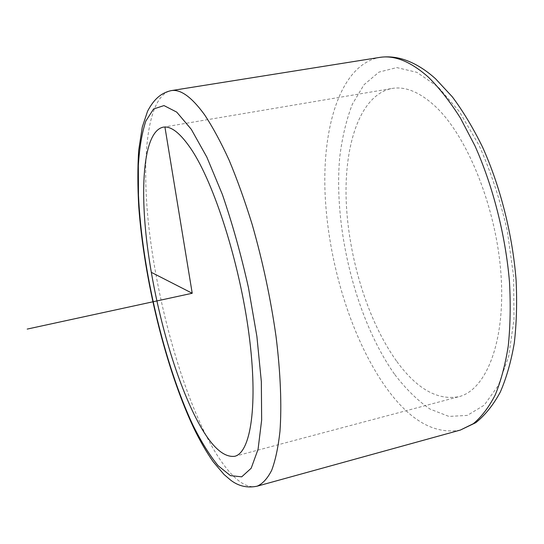 <?xml version="1.0" encoding="UTF-8"?>
<svg xmlns="http://www.w3.org/2000/svg" width="544" height="544" viewBox="0 0 544 544"><rect width="100%" height="100%" fill="white"/><g stroke="black" fill="none" stroke-linecap="round" stroke-linejoin="round"><path stroke-width="0.41" stroke-dasharray="2.72 2.04" d="M396.426 360.917C367.696 320.824 348.398 257.632 346.195 200.661C344.114 144.01 360.427 94.744 391.823 88.495C405.212 86.088 419.703 92.038 435.295 106.359C467.52 136.224 496.665 208.481 501.051 275.359C505.573 342.326 485.894 390.034 458.939 396.678C437.403 400.67 416.568 388.749 396.426 360.917M257.142 486.186C241.291 490.627 221.218 466.915 203.599 430.426C177.596 376.081 156.774 297.072 148.838 226.807C141.1 157.134 147.315 95.989 171 90.658M394.42 374.061C355.817 319.124 333.377 228.786 339.694 157.515C342.094 137.639 346.324 119.836 352.396 104.101L364.024 84.728L378.964 72.1L396.828 67.585L416.922 72.338L438.24 87.06L459.469 111.731L479.074 145.411C490.872 171.768 500.29 200.294 507.321 230.969L513.618 276.549L513.992 319.362L508.667 356.388L498.379 385.41L484.187 405.198L467.303 415.405L448.916 416.425L430.073 409.108C417.595 400.54 405.708 388.858 394.42 374.061M460.34 430.073C433.609 434.867 408.082 419.594 383.758 384.248C350.023 334.975 327.767 260.059 325.02 192.263C322.47 124.977 341.136 64.94 379.202 57.48M163.037 127.201L391.823 88.495M234.709 456.307L458.939 396.678M193.623 427.768L193.351 427.19"/><path stroke-width="0.82" d="M192.902 411.869C171.503 367.078 153.68 299.866 146.669 240.516C139.781 181.546 144.582 131.383 163.037 127.201C170.932 125.684 180.384 133.103 191.4 149.464C214.2 183.552 239.584 262.854 248.921 333.887C258.352 405.042 250.696 452.676 234.709 456.307C221.816 457.837 207.883 443.027 192.902 411.869M151.259 272.313L192.222 293.264L164.927 127.031M192.222 293.264L27.2 329.086M191.284 129.309L206.842 157.121L222.36 194.439C232.322 223.414 241.019 254.483 248.458 287.654L256.897 336.471L261.344 381.67L261.65 420.022L258.074 449.262L251.178 468.248L241.713 476.836L230.466 475.64L218.178 465.759C209.698 455.376 201.3 441.878 192.984 425.252C164.152 363.956 141.821 268.668 138.462 195.092L138.339 165.6C139.448 147.764 141.936 132.926 145.812 121.094L153.585 108.984L163.989 105.584L176.732 112.118L191.284 129.309M193.351 427.19C165.566 367.826 144.14 279.725 138.768 206.876C137.591 186.429 137.571 167.532 138.706 150.171L142.29 127.072L147.56 111.248C154.21 98.566 161.609 92.84 171 90.658C180.397 88.896 191.576 96.914 204.537 114.723C212.636 126.922 220.81 142.025 229.058 160.024C237.211 179.527 244.929 201.056 252.212 224.604C262.786 261.589 270.735 298.962 276.066 336.709C280.582 373.17 281.826 405.681 279.963 431.446C278.195 447.318 275.441 460.251 271.708 470.24C267.505 478.496 262.65 483.813 257.142 486.186L460.34 430.073L473.348 423.688C481.515 416.915 488.791 407.368 495.169 395.06C500.895 381.188 505.247 364.895 508.232 346.168C510.32 326.244 510.734 304.824 509.476 281.908C505.553 235.341 493 186.123 474.898 145.738L460.401 118.007C450.038 101.66 439.382 88.053 428.427 77.194C410.645 61.431 394.23 54.856 379.202 57.48C386.301 56.352 393.604 56.766 401.112 58.725C412.753 61.914 424.245 68.605 435.574 78.798L452.35 96.866C463.168 111.37 473.246 128.139 482.576 147.159C500.412 186.762 512.516 234.593 516.079 279.97C517.16 302.321 516.569 323.306 514.304 342.924C511.129 361.454 506.478 377.801 500.344 391.979C493.442 404.797 485.268 415.018 475.823 422.654L460.34 430.073M193.623 427.768C199.934 440.837 206.496 452.214 213.323 461.91L224.06 474.518L230.486 480.005C238.374 486.159 247.255 488.226 257.142 486.186M171 90.658L379.202 57.48"/></g></svg>
